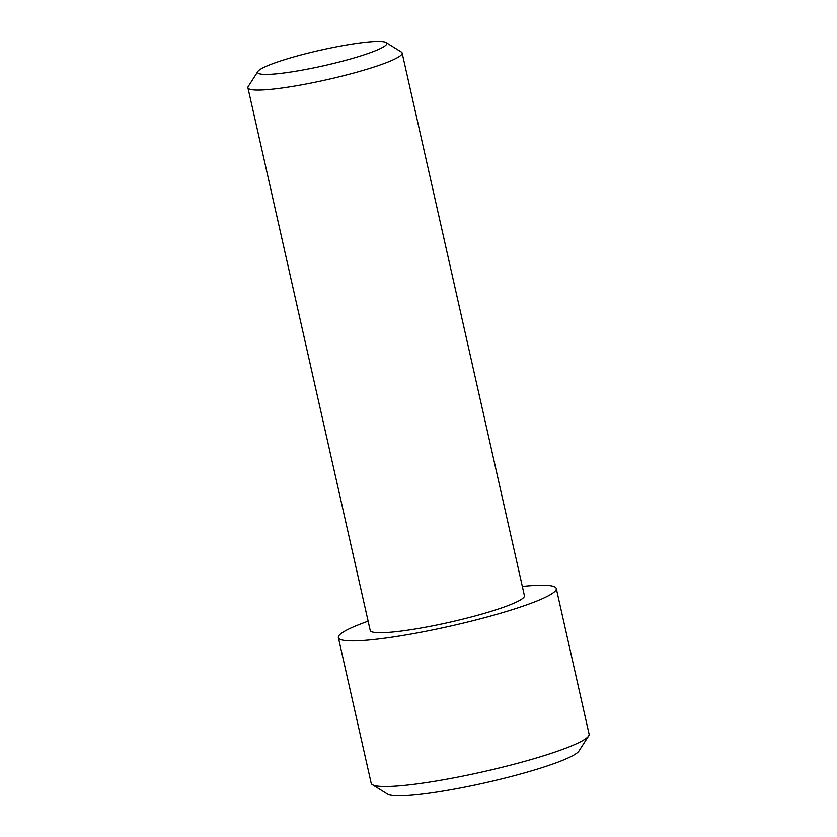 <?xml version="1.0" encoding="UTF-8"?>
<svg xmlns="http://www.w3.org/2000/svg" width="837" height="837" viewBox="0 0 837 837"><rect width="100%" height="100%" fill="white"/><g stroke="black" fill="none" stroke-linecap="round" stroke-linejoin="round"><path stroke-width="1.26" d="M588.652 735.911A111.687 13.413 -12.7 0 1 568.637 747.075A111.687 13.413 167.3 0 1 454.501 777.751A111.687 13.413 167.3 0 1 372.339 784.656L387.552 794.114A98.839 11.864 167.3 0 0 460.256 788.004A98.839 11.864 167.3 0 0 561.261 760.864A98.839 11.864 -12.7 0 0 578.963 750.977L588.652 735.911A111.687 13.413 -12.7 0 0 589.091 734.143L556.27 588.516A111.687 13.413 -12.7 0 0 522.34 586.444M372.339 784.656A111.687 13.413 167.3 0 1 371.189 783.254L338.368 637.616A111.687 13.413 167.3 0 1 358.811 624.684A111.687 13.413 -12.7 0 1 368.123 621.2M556.27 588.516A111.687 13.413 -12.7 0 1 535.816 601.447A111.687 13.413 167.3 0 1 415.309 633.306A111.687 13.413 167.3 0 1 338.368 637.616M509.953 604.848A79.044 9.489 -12.7 0 0 524.422 595.693L402.126 52.993A79.044 9.489 -12.7 0 0 401.31 51.999L386.098 42.541A66.186 7.951 -12.7 0 0 337.405 46.642A66.186 7.951 -12.7 0 0 269.765 64.815A66.186 7.951 167.3 0 0 257.901 71.438L248.223 86.504A79.044 9.489 167.3 0 0 247.909 87.749L370.205 630.439A79.044 9.489 167.3 0 0 424.662 627.394A79.044 9.489 167.3 0 0 509.953 604.848M247.909 87.749A79.044 9.489 167.3 0 0 302.366 84.704A79.044 9.489 167.3 0 0 387.657 62.147A79.044 9.489 -12.7 0 0 402.126 52.993M386.098 42.541A66.186 7.951 -12.7 0 1 374.662 51.036A66.186 7.951 167.3 0 1 299.531 70.59A66.186 7.951 167.3 0 1 257.901 71.438"/></g></svg>
